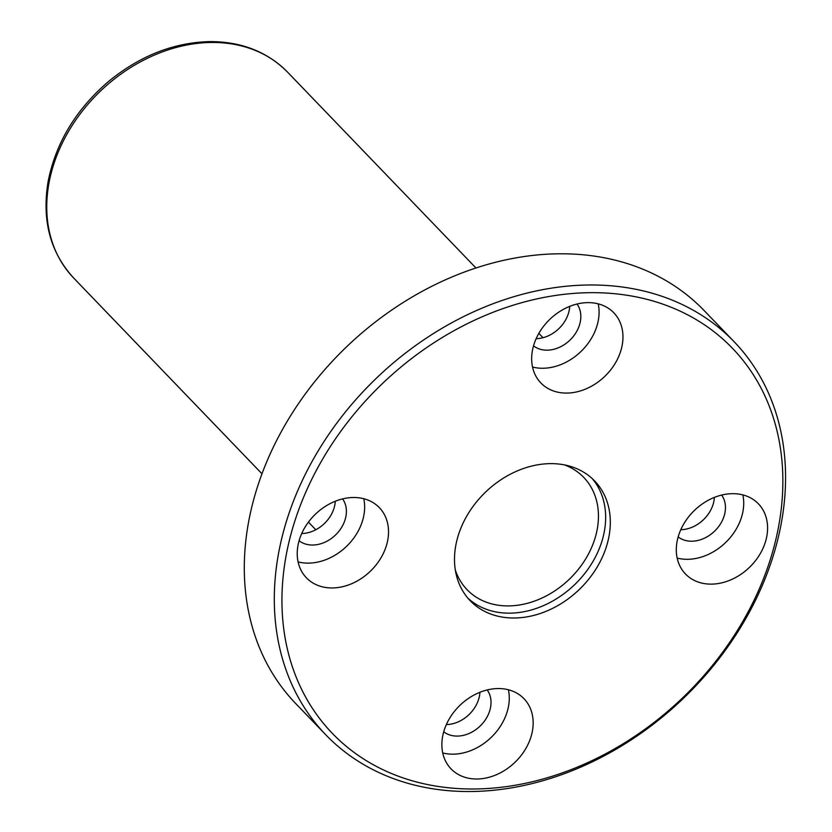<?xml version="1.0" encoding="UTF-8"?>
<svg xmlns="http://www.w3.org/2000/svg" width="832" height="832" viewBox="0 0 832 832"><rect width="100%" height="100%" fill="white"/><g stroke="black" fill="none" stroke-linecap="round" stroke-linejoin="round"><path stroke-width="1.25" d="M590.158 292.677A277.67 217.308 136.1 0 0 292.458 667.014A277.67 217.308 136.1 0 0 714.615 662.761A277.67 217.308 136.1 0 0 590.158 292.677M353.402 497.505A50.606 39.603 136.1 0 0 304.668 527.79A50.606 39.603 136.1 0 0 306.405 577.803A50.606 39.603 136.1 0 0 370.334 571.272A50.606 39.603 136.1 0 0 379.35 507.645A50.606 39.603 136.1 0 0 353.402 497.505M587.839 302.63A50.606 39.603 136.1 0 0 539.105 332.925A50.606 39.603 136.1 0 0 540.842 382.938A50.606 39.603 136.1 0 0 604.77 376.397A50.606 39.603 136.1 0 0 613.787 312.77A50.606 39.603 136.1 0 0 587.839 302.63M732.462 493.678A50.606 39.603 136.1 0 0 683.738 523.973A50.606 39.603 136.1 0 0 685.474 573.986A50.606 39.603 136.1 0 0 749.393 567.445A50.606 39.603 136.1 0 0 758.41 503.818A50.606 39.603 136.1 0 0 732.462 493.678M498.035 688.553A50.606 39.603 136.1 0 0 449.301 718.838A50.606 39.603 136.1 0 0 451.038 768.851A50.606 39.603 136.1 0 0 514.966 762.32A50.606 39.603 136.1 0 0 523.983 698.693A50.606 39.603 136.1 0 0 498.035 688.553M550.368 463.632A86.372 67.59 136.1 0 0 467.199 515.32A86.372 67.59 136.1 0 0 470.163 600.683A86.372 67.59 136.1 0 0 579.27 589.524A86.372 67.59 136.1 0 0 594.651 480.938A86.372 67.59 136.1 0 0 550.368 463.632M588.869 284.991A283.39 221.79 136.1 0 0 315.973 454.605A283.39 221.79 136.1 0 0 325.697 734.708A283.39 221.79 136.1 0 0 683.686 698.09A283.39 221.79 136.1 0 0 734.188 341.786A283.39 221.79 136.1 0 0 588.869 284.991M734.188 341.786L704.184 310.596A283.39 221.79 136.1 0 0 558.875 253.802A283.39 221.79 136.1 0 0 285.969 423.415A283.39 221.79 136.1 0 0 295.693 703.518L325.697 734.708M335.286 501.238A30.368 23.764 -43.9 0 1 301.714 533.53M536.151 338.666A30.368 23.764 136.1 0 0 569.722 306.363M680.784 529.714A30.368 23.764 136.1 0 0 714.355 497.411M446.347 724.578A30.368 23.764 136.1 0 0 479.918 692.286M299.094 540.727A30.368 23.764 136.1 0 0 335.473 535.028A30.368 23.764 136.1 0 0 342.586 498.888M298.095 561.902A50.606 39.603 136.1 0 0 346.455 546.447A50.606 39.603 136.1 0 0 363.782 498.722M443.716 731.775A30.368 23.764 136.1 0 0 480.106 726.076A30.368 23.764 136.1 0 0 487.209 689.936M442.728 752.95A50.606 39.603 136.1 0 0 491.088 737.495A50.606 39.603 136.1 0 0 508.414 689.77M678.153 536.91A30.368 23.764 136.1 0 0 714.542 531.211A30.368 23.764 136.1 0 0 721.646 495.071M677.154 558.085A50.606 39.603 136.1 0 0 725.525 542.62A50.606 39.603 136.1 0 0 742.851 494.905M533.52 345.862A30.368 23.764 136.1 0 0 569.91 340.163A30.368 23.764 136.1 0 0 577.023 304.023M532.532 367.037A50.606 39.603 136.1 0 0 580.892 351.572A50.606 39.603 136.1 0 0 598.218 303.857M467.906 598.187A86.372 67.59 136.1 0 0 574.61 584.688A86.372 67.59 136.1 0 0 592.249 478.598M455.302 569.91A80.974 63.367 136.1 0 0 467.064 589.68A80.974 63.367 136.1 0 0 569.348 579.218A80.974 63.367 136.1 0 0 583.773 477.422A80.974 63.367 136.1 0 0 564.481 464.901M73.674 278.023C49.982 252.127 41.538 219.606 48.318 180.471C56.16 142.334 76.107 109.45 108.15 81.806C139.558 55.952 173.43 42.546 209.758 41.6C241.415 41.569 267.374 51.782 287.643 72.218A148.45 116.178 136.1 0 0 211.526 42.463A148.45 116.178 136.1 0 0 68.578 131.31A148.45 116.178 136.1 0 0 73.674 278.023L261.986 473.803M308.443 522.101L315.806 529.755M287.643 72.218L475.956 267.987M538.845 333.372L543.015 337.709"/></g></svg>
